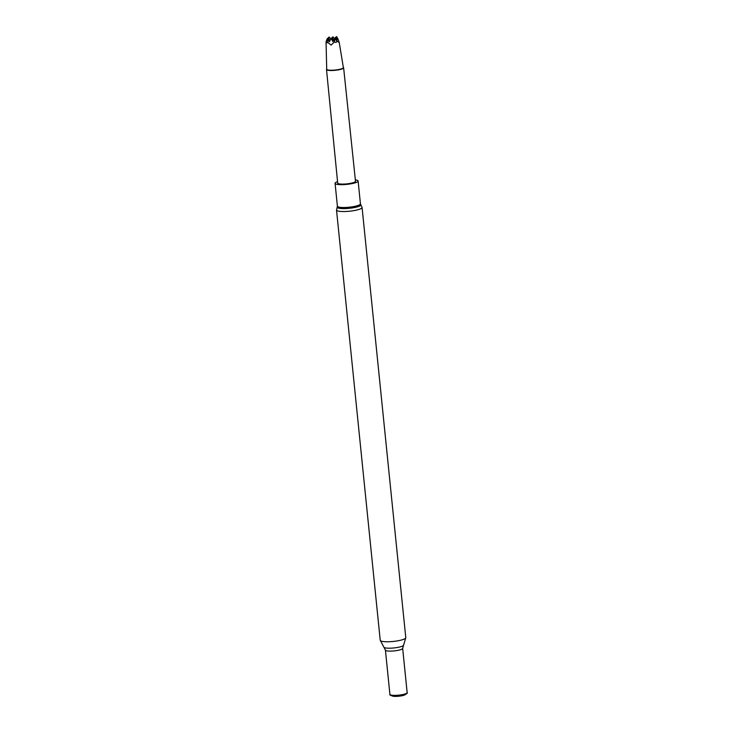 <?xml version="1.0" encoding="UTF-8"?>
<svg xmlns="http://www.w3.org/2000/svg" width="733" height="733" viewBox="0 0 733 733"><rect width="100%" height="100%" fill="white"/><g stroke="black" fill="none" stroke-linecap="round" stroke-linejoin="round"><path stroke-width="1.1" d="M333.735 40.159L335.036 38.373L334.66 40.617L333.735 40.159L332.929 41.561L331.087 38.501L329.218 41.772L327.404 38.675L329.951 41.048L328.347 37.878L329.997 40.425A174.078 39.142 -93.2 0 1 329.667 40.773L329.667 40.773A174.078 166.29 45 0 1 329.429 40.791M331.857 38.895L331.857 38.015A171.641 163.963 -135 0 0 332.269 37.997L333.671 40.837L331.151 38.437M337.611 39.564A174.078 166.29 -135 0 0 337.858 39.555L336.346 37.859M336.135 36.87L336.731 36.668L337.876 38.693L339.214 42.404L343.365 67.564A8.365 1.603 174.2 0 1 333.295 70.176A8.365 1.603 174.2 0 1 326.716 69.259L326.048 41.891C326.432 43.11 326.927 43.229 327.532 42.23L327.12 38.812L326.048 41.891M343.429 67.491L343.337 67.418A8.604 1.649 174.2 0 1 343.429 67.491A8.604 1.649 174.2 0 1 343.63 67.793A8.604 1.649 174.2 0 1 333.268 70.46A8.604 1.649 174.2 0 1 326.506 69.534A8.604 1.649 174.2 0 1 326.643 69.195A8.604 1.649 174.2 0 1 326.716 69.113M335.155 37.832L335.494 37.475L335.155 37.832A171.641 163.963 -135 0 0 335.998 37.804L336.163 37.612A171.641 38.592 86.8 0 1 336.081 37.695L336.081 37.704A171.65 38.602 -93.2 0 1 335.998 37.795L337.07 40.636L335.366 38.418L334.541 38.473M334.66 40.617L334.55 41.808L331.105 45.089L327.532 42.23M343.63 67.793L355.496 181.262A8.952 1.723 174.2 0 1 344.73 184.038A8.952 1.723 174.2 0 1 337.693 183.076L326.506 69.534M355.349 179.86A11.581 2.226 174.2 0 1 358.116 180.996A11.581 2.226 174.2 0 1 344.18 184.588A11.581 2.226 174.2 0 1 335.082 183.342A11.581 2.226 174.2 0 1 337.556 181.665M402.664 648.366A8.668 1.668 -5.8 0 1 392.228 651.06A8.668 1.668 -5.8 0 1 385.421 650.116L389.919 694.38A8.668 1.668 -5.8 0 0 396.727 695.315A8.668 1.668 -5.8 0 0 407.154 692.63L402.664 648.366L405.78 637.692L362.075 207.476A12.846 2.465 174.2 0 1 346.617 211.452A12.846 2.465 174.2 0 1 336.52 210.069L337.253 206.898A11.92 2.291 174.2 0 0 346.526 208.529A11.92 2.291 174.2 0 0 360.728 204.516L362.075 207.476M389.901 694.279L389.819 694.481A8.833 1.695 -5.8 0 0 390.359 695.196A8.833 1.695 -5.8 0 0 396.718 695.635A8.833 1.695 -5.8 0 0 406.888 693.519A8.833 1.695 -5.8 0 0 407.273 692.703L407.145 692.529M390.359 695.196L392.357 696.011A6.808 1.31 -5.8 0 0 397.259 696.35A6.808 1.31 -5.8 0 0 405.092 694.719L406.888 693.519M339.214 42.404L336.887 41.323L335.036 38.373M334.55 41.808C335.567 42.743 336.346 42.578 336.887 41.323M334.825 39.106L333.249 37.035L332.425 37.062M336.731 36.668L337.876 38.693M334.908 38.62A171.641 163.963 -135 0 1 334.358 38.657L335.366 38.418M337.858 39.555L337.418 38.446M329.007 37.081L329.355 37.429A171.641 38.592 86.8 0 0 329.538 37.246L328.531 37.465L329.538 37.246L330.436 38.418M328.521 37.484L328.531 37.465A171.641 163.963 45 0 0 329.355 37.429M332.654 38.089L332.654 37.218A171.641 163.963 45 0 1 332.251 37.246L333.066 37.209A171.641 38.592 86.8 0 0 333.249 37.035M332.251 37.246L332.654 37.218A171.641 163.963 -135 0 0 333.066 37.2M332.003 37.685L332.269 37.997A171.641 38.592 -93.2 0 0 332.361 37.905A171.641 38.592 86.8 0 0 332.452 37.814L333.707 40.214A174.078 39.142 -93.2 0 1 333.387 40.562A174.078 166.29 -135 0 1 333.139 40.581M328.741 38.043L328.732 38.024A171.641 38.592 86.8 0 1 328.641 38.107A171.641 38.592 -93.2 0 1 328.558 38.208L328.558 38.208A171.641 163.963 45 0 1 327.715 38.263M335.815 37.447L335.329 37.658M331.059 38.812A171.641 163.963 -135 0 0 331.463 38.794L330.647 38.858A171.65 163.972 45 0 0 331.069 38.822M327.404 38.675L327.935 38.84A171.641 38.592 -93.2 0 1 327.761 39.014M333.24 40.709L333.24 40.709A174.078 39.142 -93.2 0 1 333.094 40.865A174.078 39.142 -93.2 0 1 332.599 41.341M331.655 38.629A171.641 38.592 -93.2 0 1 331.472 38.812L331.6 39.096M329.529 40.92A174.078 39.142 -93.2 0 1 329.374 41.075A174.078 39.142 -93.2 0 1 328.888 41.543M358.116 180.996L360.434 203.838A11.581 2.226 174.2 0 1 346.498 207.43A11.581 2.226 174.2 0 1 337.4 206.184L337.253 206.898M385.421 650.116L384 647.386A9.969 1.915 -5.8 0 0 391.633 648.128A9.969 1.915 -5.8 0 0 403.498 645.406M384 647.386L380.225 640.285A12.846 2.465 -5.8 0 0 390.313 641.677A12.846 2.465 -5.8 0 0 405.78 637.692M327.77 39.032A171.65 163.972 45 0 1 327.211 39.06M335.952 37.053A171.641 163.963 -135 0 0 336.786 37.007A171.641 38.592 86.8 0 0 336.905 36.888M360.434 203.838L360.728 204.516M335.082 183.342L337.4 206.184M380.225 640.285L336.52 210.069"/></g></svg>
